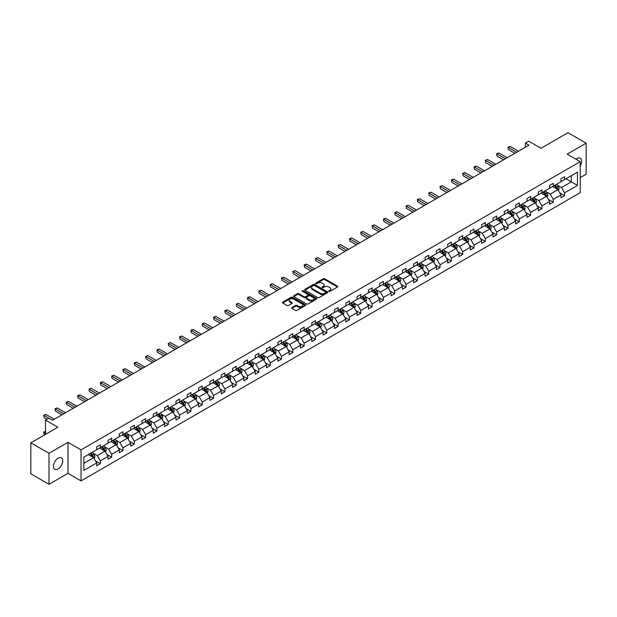 <?xml version="1.0" encoding="UTF-8"?>
<svg xmlns="http://www.w3.org/2000/svg" width="617" height="617" viewBox="0 0 617 617"><rect width="100%" height="100%" fill="white"/><g stroke="black" fill="none" stroke-linecap="round" stroke-linejoin="round"><path stroke-width="0.93" d="M328.915 291.371A0.702 0.409 0 0 0 329.918 291.371L337.484 286.998A1.01 0.578 0 0 0 337.784 286.589A1.01 0.578 0 0 0 337.484 286.18L324.658 278.776A1.01 0.578 0 0 0 323.239 278.776L315.665 283.141A0.702 0.409 0 0 0 316.66 283.72L317.639 283.157A3.224 1.859 0 0 1 322.205 283.157L323.269 283.774A3.224 1.859 0 0 1 324.218 285.085A3.224 1.859 0 0 1 323.269 286.404L322.29 286.967A0.702 0.409 0 0 0 323.293 287.545L324.272 286.982A3.224 1.859 0 0 1 328.83 286.982L329.894 287.599A3.224 1.859 0 0 1 330.843 288.91A3.224 1.859 0 0 1 329.894 290.229L328.915 290.792A0.702 0.409 0 0 0 328.915 291.371L328.915 290.792M58.067 468.928A6.571 3.795 120 0 0 62.363 463.136A6.571 3.795 120 0 0 61.353 457.868A6.571 3.795 120 0 0 58.067 458.2A6.571 3.795 120 0 0 53.779 463.984A6.571 3.795 120 0 0 54.782 469.252A6.571 3.795 120 0 0 58.067 468.928M580.235 166.027A6.571 3.795 120 0 0 580.358 158.23A6.571 3.795 120 0 0 577.08 158.554A6.571 3.795 120 0 0 576.062 159.263M580.235 177.596L586.15 174.187L586.15 143.175L568.002 132.694L541.001 148.281L528.661 141.162L525.36 143.067L525.36 147.255M48.998 484.306L67.978 473.347L67.978 442.335L48.998 453.294L48.998 484.306L30.85 473.825L30.85 442.813L57.851 427.226L45.511 420.1L45.511 434.353M48.998 453.294L30.85 442.813M291.957 307.49A1.01 0.578 0 0 0 291.664 307.898A1.01 0.578 0 0 0 291.957 308.307L295.558 310.39A1.01 0.578 0 0 0 296.978 310.39L305.384 305.531A1.01 0.578 0 0 0 305.685 305.122A1.01 0.578 0 0 0 305.384 304.713L292.566 297.301A1.01 0.578 0 0 0 291.139 297.301L282.733 302.16A1.01 0.578 0 0 0 282.432 302.569A1.01 0.578 0 0 0 282.733 302.986L287.075 305.492A1.01 0.578 0 0 0 288.501 305.492L292.096 303.417A1.01 0.578 0 0 0 292.396 303.001A1.01 0.578 0 0 0 292.096 302.592L289.944 301.351A2.692 1.558 0 0 1 289.157 300.248A2.692 1.558 0 0 1 290.815 298.805A2.692 1.558 0 0 1 293.754 299.145L302.199 304.019A2.692 1.558 0 0 1 302.986 305.122A2.692 1.558 0 0 1 301.327 306.556A2.692 1.558 0 0 1 298.389 306.225L296.978 305.407A1.01 0.578 0 0 0 295.558 305.407L291.957 307.49L291.957 308.307L295.558 306.248L295.558 305.407M45.511 420.1L48.812 418.195L52.445 420.293L528.985 145.165L525.36 143.067M67.978 442.335L81.043 449.878L580.235 161.677L580.235 192.689L81.043 480.89L81.043 449.878M586.15 143.175L567.17 154.127L580.235 161.677M317.716 297.595A1.01 0.578 0 0 0 319.136 297.595L327.55 292.736A1.01 0.578 0 0 0 327.843 292.327A1.01 0.578 0 0 0 327.55 291.918L314.724 284.514A1.01 0.578 0 0 0 313.297 284.514L304.891 289.365A1.01 0.578 0 0 0 304.59 289.774A1.01 0.578 0 0 0 304.891 290.191L317.716 297.595M302.716 291.525A0.702 0.409 0 0 1 303.425 291.625L303.425 290.784L316.467 298.312A1.01 0.578 0 0 1 316.76 298.728A1.01 0.578 0 0 1 316.467 299.137L308.06 303.988A1.01 0.578 0 0 1 306.634 303.988L293.808 296.584L297.409 294.525L297.409 293.684L293.808 295.759A1.01 0.578 0 0 0 293.515 296.175A1.01 0.578 0 0 0 293.808 296.584L293.808 295.759M297.409 294.525A1.01 0.578 0 0 1 298.829 294.525L298.829 293.684A1.01 0.578 0 0 0 297.409 293.684M298.829 293.684L304.034 296.684A1.01 0.578 0 0 0 305.461 296.684L307.844 295.312A1.01 0.578 0 0 0 308.138 294.895A1.01 0.578 0 0 0 307.844 294.486L302.43 291.363A0.702 0.409 0 0 1 303.425 290.784M83.843 457.151L96.684 449.731L96.684 446.924L100.316 444.826L100.316 447.633L108.014 443.191L108.014 440.384L111.638 438.294L111.638 441.101L119.336 436.659L119.336 433.851L122.968 431.753L122.968 434.561L130.657 430.118L130.657 427.311L134.29 425.213L134.29 428.021L141.979 423.578L141.979 420.771L145.612 418.681L145.612 421.488L153.309 417.046L153.309 414.238L156.934 412.141L156.934 414.948L164.631 410.506L164.631 407.698L168.256 405.6L168.256 408.408L175.953 403.965L175.953 401.158L179.586 399.06L179.586 401.875L187.275 397.433L187.275 394.625L190.908 392.528L190.908 395.335L198.605 390.893L198.605 388.085L202.229 385.987L202.229 388.795L209.927 384.352L209.927 381.545L213.551 379.447L213.551 382.262L221.248 377.82L221.248 375.005L224.881 372.915L224.881 375.722L232.57 371.28L232.57 368.472L236.203 366.375L236.203 369.182L243.9 364.74L243.9 361.932L247.525 359.834L247.525 362.642L255.222 358.207L255.222 355.392L258.847 353.302L258.847 356.109L266.544 351.667L266.544 348.86L270.177 346.762L270.177 349.569L277.866 345.127L277.866 342.319L281.499 340.222L281.499 343.029L289.188 338.586L289.188 335.779L292.82 333.689L292.82 336.496L300.518 332.054L300.518 329.247L304.142 327.149L304.142 329.956L311.84 325.514L311.84 322.706L315.472 320.609L315.472 323.416L323.161 318.974L323.161 316.166L326.794 314.076L326.794 316.883L334.483 312.441L334.483 309.634L338.116 307.536L338.116 310.343L345.813 305.901L345.813 303.094L349.438 300.996L349.438 303.803L357.135 299.361L357.135 296.553L360.76 294.463L360.76 297.271L368.457 292.828L368.457 290.021L372.09 287.923L372.09 290.73L379.779 286.288L379.779 283.481L383.412 281.383L383.412 284.19L391.109 279.748L391.109 276.94L394.733 274.85L394.733 277.658L402.431 273.215L402.431 270.408L406.055 268.31L406.055 271.118L413.752 266.675L413.752 263.868L417.385 261.77L417.385 264.577L425.074 260.135L425.074 257.328L428.707 255.237L428.707 258.045L436.404 253.602L436.404 250.795L440.029 248.697L440.029 251.505L447.726 247.062L447.726 244.255L451.351 242.157L451.351 244.964L459.048 240.522L459.048 237.715L462.681 235.625L462.681 238.432L470.37 233.99L470.37 231.182L474.003 229.084L474.003 231.892L481.692 227.449L481.692 224.642L485.324 222.544L485.324 225.352L493.022 220.909L493.022 218.102L496.646 216.012L496.646 218.819L504.344 214.377L504.344 211.569L507.976 209.472L507.976 212.279L515.665 207.836L515.665 205.029L519.298 202.931L519.298 205.739L526.987 201.296L526.987 198.489L530.62 196.391L530.62 199.206L538.317 194.764L538.317 191.949L541.942 189.859L541.942 192.666L549.639 188.224L549.639 185.416L553.264 183.318L553.264 186.126L560.961 181.683L560.961 178.876L564.594 176.778L564.594 179.593L577.443 172.174L577.443 185.416L564.594 192.836L564.594 195.643L560.961 197.733L560.961 194.926L553.264 199.368L553.264 202.175L549.639 204.273L549.639 201.466L541.942 205.908L541.942 208.716L538.317 210.813L538.317 208.006L530.62 212.449L530.62 215.256L526.987 217.346L526.987 214.539L519.298 218.981L519.298 221.788L515.665 223.886L515.665 221.079L507.976 225.521L507.976 228.329L504.344 230.426L504.344 227.619L496.646 232.061L496.646 234.869L493.022 236.959L493.022 234.152L485.324 238.594L485.324 241.401L481.692 243.499L481.692 240.692L474.003 245.134L474.003 247.941L470.37 250.039L470.37 247.232L462.681 251.674L462.681 254.482L459.048 256.572L459.048 253.764L451.351 258.207L451.351 261.014L447.726 263.112L447.726 260.305L440.029 264.747L440.029 267.554L436.404 269.652L436.404 266.845L428.707 271.287L428.707 274.095L425.074 276.192L425.074 273.377L417.385 277.82L417.385 280.635L413.752 282.725L413.752 279.917L406.055 284.36L406.055 287.167L402.431 289.265L402.431 286.458L394.733 290.9L394.733 293.707L391.109 295.805L391.109 292.99L383.412 297.433L383.412 300.248L379.779 302.338L379.779 299.53L372.09 303.973L372.09 306.78L368.457 308.878L368.457 306.071L360.76 310.513L360.76 313.32L357.135 315.418L357.135 312.611L349.438 317.053L349.438 319.861L345.813 321.951L345.813 319.143L338.116 323.586L338.116 326.393L334.483 328.491L334.483 325.683L326.794 330.126L326.794 332.933L323.161 335.031L323.161 332.224L315.472 336.666L315.472 339.473L311.84 341.563L311.84 338.756L304.142 343.199L304.142 346.006L300.518 348.104L300.518 345.296L292.82 349.739L292.82 352.546L289.188 354.644L289.188 351.837L281.499 356.279L281.499 359.086L277.866 361.176L277.866 358.369L270.177 362.811L270.177 365.619L266.544 367.717L266.544 364.909L258.847 369.352L258.847 372.159L255.222 374.257L255.222 371.449L247.525 375.892L247.525 378.699L243.9 380.789L243.9 377.982L236.203 382.424L236.203 385.232L232.57 387.329L232.57 384.522L224.881 388.965L224.881 391.772L221.248 393.87L221.248 391.062L213.551 395.505L213.551 398.312L209.927 400.402L209.927 397.595L202.229 402.037L202.229 404.845L198.605 406.942L198.605 404.135L190.908 408.577L190.908 411.385L187.275 413.483L187.275 410.675L179.586 415.118L179.586 417.925L175.953 420.015L175.953 417.208L168.256 421.65L168.256 424.457L164.631 426.555L164.631 423.748L156.934 428.19L156.934 430.998L153.309 433.095L153.309 430.288L145.612 434.73L145.612 437.538L141.979 439.628L141.979 436.821L134.29 441.263L134.29 444.07L130.657 446.168L130.657 443.361L122.968 447.803L122.968 450.611L119.336 452.708L119.336 449.901L111.638 454.343L111.638 457.151L108.014 459.249L108.014 456.433L100.316 460.876L100.316 463.683L96.684 465.781L96.684 462.974L83.843 470.393L83.843 457.151M99.592 448.058L104.959 451.158L97.27 455.601L93.067 453.171M97.27 455.601L100.316 460.876M104.959 451.158L108.014 456.433M96.684 449.06L97.27 449.4L100.316 447.633M110.913 441.517L116.289 444.618L108.592 449.06L104.389 446.639M108.592 449.06L111.638 454.343M116.289 444.618L119.336 449.901M108.014 442.52L108.592 442.859L111.638 441.101M122.235 434.977L127.611 438.078L119.914 442.52L115.711 440.098M119.914 442.52L122.968 447.803M127.611 438.078L130.657 443.361M119.336 435.988L119.914 436.319L122.968 434.561M133.565 428.445L138.933 431.545L131.236 435.988L127.04 433.558M131.236 435.988L134.29 441.263M138.933 431.545L141.979 436.821M130.657 429.447L131.236 429.787L134.29 428.021M144.887 421.905L150.255 425.005L142.566 429.447L138.362 427.026M142.566 429.447L145.612 434.73M150.255 425.005L153.309 430.288M141.979 422.907L142.566 423.247L145.612 421.488M156.209 415.364L161.585 418.465L153.888 422.907L149.684 420.486M153.888 422.907L156.934 428.19M161.585 418.465L164.631 423.748M153.309 416.375L153.888 416.706L156.934 414.948M167.531 408.832L172.907 411.932L165.209 416.375L161.006 413.945M165.209 416.375L168.256 421.65M172.907 411.932L175.953 417.208M164.631 409.835L165.209 410.166L168.256 408.408M178.861 402.292L184.228 405.392L176.531 409.835L172.336 407.413M176.531 409.835L179.586 415.118M184.228 405.392L187.275 410.675M175.953 403.294L176.531 403.634L179.586 401.875M190.183 395.752L195.55 398.852L187.861 403.294L183.658 400.873M187.861 403.294L190.908 408.577M195.55 398.852L198.605 404.135M187.275 396.762L187.861 397.093L190.908 395.335M201.504 389.219L206.88 392.319L199.183 396.762L194.98 394.332M199.183 396.762L202.229 402.037M206.88 392.319L209.927 397.595M198.605 390.222L199.183 390.553L202.229 388.795M212.826 382.679L218.202 385.779L210.505 390.222L206.302 387.792M210.505 390.222L213.551 395.505M218.202 385.779L221.248 391.062M209.927 383.681L210.505 384.021L213.551 382.262M224.156 376.139L229.524 379.239L221.827 383.681L217.631 381.26M221.827 383.681L224.881 388.965M229.524 379.239L232.57 384.522M221.248 377.149L221.827 377.481L224.881 375.722M235.478 369.606L240.846 372.707L233.157 377.149L228.953 374.72M233.157 377.149L236.203 382.424M240.846 372.707L243.9 377.982M232.57 370.609L233.157 370.94L236.203 369.182M246.8 363.066L252.168 366.166L244.479 370.609L240.275 368.179M244.479 370.609L247.525 375.892M252.168 366.166L255.222 371.449M243.9 364.069L244.479 364.408L247.525 362.642M258.122 356.526L263.498 359.626L255.8 364.069L251.597 361.647M255.8 364.069L258.847 369.352M263.498 359.626L266.544 364.909M255.222 357.536L255.8 357.868L258.847 356.109M269.444 349.986L274.82 353.094L267.122 357.536L262.927 355.107M267.122 357.536L270.177 362.811M274.82 353.094L277.866 358.369M266.544 350.996L267.122 351.328L270.177 349.569M280.774 343.453L286.141 346.553L278.452 350.996L274.249 348.566M278.452 350.996L281.499 356.279M286.141 346.553L289.188 351.837M277.866 344.456L278.452 344.795L281.499 343.029M292.096 336.913L297.463 340.013L289.774 344.456L285.571 342.034M289.774 344.456L292.82 349.739M297.463 340.013L300.518 345.296M289.188 337.923L289.774 338.255L292.82 336.496M303.417 330.373L308.793 333.481L301.096 337.923L296.893 335.494M301.096 337.923L304.142 343.199M308.793 333.481L311.84 338.756M300.518 331.383L301.096 331.715L304.142 329.956M314.739 323.84L320.115 326.941L312.418 331.383L308.215 328.954M312.418 331.383L315.472 336.666M320.115 326.941L323.161 332.224M311.84 324.843L312.418 325.182L315.472 323.416M326.069 317.3L331.437 320.4L323.74 324.843L319.544 322.421M323.74 324.843L326.794 330.126M331.437 320.4L334.483 325.683M323.161 318.31L323.74 318.642L326.794 316.883M337.391 310.76L342.759 313.868L335.07 318.31L330.866 315.881M335.07 318.31L338.116 323.586M342.759 313.868L345.813 319.143M334.483 311.77L335.07 312.102L338.116 310.343M348.713 304.227L354.089 307.328L346.392 311.77L342.188 309.341M346.392 311.77L349.438 317.053M354.089 307.328L357.135 312.611M345.813 305.23L346.392 305.569L349.438 303.803M360.035 297.687L365.411 300.788L357.713 305.23L353.51 302.808M357.713 305.23L360.76 310.513M365.411 300.788L368.457 306.071M357.135 298.69L357.713 299.029L360.76 297.271M371.365 291.147L376.732 294.255L369.035 298.69L364.84 296.268M369.035 298.69L372.09 303.973M376.732 294.255L379.779 299.53M368.457 292.157L369.035 292.489L372.09 290.73M382.687 284.614L388.054 287.715L380.365 292.157L376.162 289.728M380.365 292.157L383.412 297.433M388.054 287.715L391.109 292.99M379.779 285.617L380.365 285.956L383.412 284.19M394.008 278.074L399.384 281.175L391.687 285.617L387.484 283.195M391.687 285.617L394.733 290.9M399.384 281.175L402.431 286.458M391.109 279.077L391.687 279.416L394.733 277.658M405.33 271.534L410.706 274.634L403.009 279.077L398.806 276.655M403.009 279.077L406.055 284.36M410.706 274.634L413.752 279.917M402.431 272.544L403.009 272.876L406.055 271.118M416.66 265.002L422.028 268.102L414.331 272.544L410.135 270.115M414.331 272.544L417.385 277.82M422.028 268.102L425.074 273.377M413.752 266.004L414.331 266.343L417.385 264.577M427.982 258.461L433.35 261.562L425.661 266.004L421.457 263.582M425.661 266.004L428.707 271.287M433.35 261.562L436.404 266.845M425.074 259.464L425.661 259.803L428.707 258.045M439.304 251.921L444.672 255.022L436.983 259.464L432.779 257.042M436.983 259.464L440.029 264.747M444.672 255.022L447.726 260.305M436.404 252.931L436.983 253.263L440.029 251.505M450.626 245.389L456.002 248.489L448.304 252.931L444.101 250.502M448.304 252.931L451.351 258.207M456.002 248.489L459.048 253.764M447.726 246.391L448.304 246.731L451.351 244.964M461.948 238.848L467.324 241.949L459.626 246.391L455.431 243.97M459.626 246.391L462.681 251.674M467.324 241.949L470.37 247.232M459.048 239.851L459.626 240.19L462.681 238.432M473.278 232.308L478.645 235.409L470.956 239.851L466.753 237.429M470.956 239.851L474.003 245.134M478.645 235.409L481.692 240.692M470.37 233.319L470.956 233.65L474.003 231.892M484.6 225.776L489.967 228.876L482.278 233.319L478.075 230.889M482.278 233.319L485.324 238.594M489.967 228.876L493.022 234.152M481.692 226.778L482.278 227.11L485.324 225.352M495.921 219.236L501.297 222.336L493.6 226.778L489.397 224.357M493.6 226.778L496.646 232.061M501.297 222.336L504.344 227.619M493.022 220.238L493.6 220.577L496.646 218.819M507.243 212.695L512.619 215.796L504.922 220.238L500.719 217.816M504.922 220.238L507.976 225.521M512.619 215.796L515.665 221.079M504.344 213.706L504.922 214.037L507.976 212.279M518.573 206.163L523.941 209.263L516.244 213.706L512.048 211.276M516.244 213.706L519.298 218.981M523.941 209.263L526.987 214.539M515.665 207.165L516.244 207.497L519.298 205.739M529.895 199.623L535.263 202.723L527.574 207.165L523.37 204.736M527.574 207.165L530.62 212.449M535.263 202.723L538.317 208.006M526.987 200.625L527.574 200.965L530.62 199.206M541.217 193.082L546.593 196.183L538.896 200.625L534.692 198.204M538.896 200.625L541.942 205.908M546.593 196.183L549.639 201.466M538.317 194.093L538.896 194.424L541.942 192.666M552.539 186.55L557.915 189.65L550.217 194.093L546.014 191.663M550.217 194.093L553.264 199.368M557.915 189.65L560.961 194.926M549.639 187.553L550.217 187.884L553.264 186.126M565.974 178.791L571.342 181.892L561.539 187.553L557.344 185.123M561.539 187.553L564.594 192.836M577.443 185.416L571.342 181.892L571.342 175.691L577.443 172.174M67.978 473.347L81.043 480.89M560.961 181.012L561.539 181.352L564.594 179.593M83.843 463.352L93.637 457.691L88.27 454.59M93.637 457.691L96.684 462.974M559.766 192.851L564.594 195.643M548.444 199.391L553.264 202.175M537.114 205.931L541.942 208.716M525.792 212.464L530.62 215.256M514.47 219.004L519.298 221.788M503.148 225.544L507.976 228.329M491.818 232.077L496.646 234.869M480.496 238.617L485.324 241.401M469.175 245.157L474.003 247.941M457.853 251.69L462.681 254.482M446.523 258.23L451.351 261.014M435.201 264.77L440.029 267.554M423.879 271.303L428.707 274.095M412.557 277.843L417.385 280.635M401.235 284.383L406.055 287.167M389.905 290.923L394.733 293.707M378.583 297.456L383.412 300.248M367.262 303.996L372.09 306.78M355.94 310.536L360.76 313.32M344.61 317.069L349.438 319.861M333.288 323.609L338.116 326.393M321.966 330.149L326.794 332.933M310.644 336.681L315.472 339.473M299.314 343.222L304.142 346.006M287.992 349.762L292.82 352.546M276.671 356.294L281.499 359.086M265.349 362.835L270.177 365.619M254.019 369.375L258.847 372.159M242.697 375.907L247.525 378.699M231.375 382.447L236.203 385.232M220.053 388.988L224.881 391.772M208.731 395.52L213.551 398.312M197.401 402.06L202.229 404.845M186.079 408.601L190.908 411.385M174.758 415.133L179.586 417.925M163.436 421.673L168.256 424.457M152.106 428.213L156.934 430.998M140.784 434.746L145.612 437.538M129.462 441.286L134.29 444.07M118.14 447.826L122.968 450.611M106.81 454.359L111.638 457.151M95.488 460.899L100.316 463.683M329.2 291.471L329.894 291.07A3.224 1.859 0 0 0 330.843 289.751L330.843 288.91M324.218 285.085L324.218 285.926A3.224 1.859 0 0 1 323.269 287.244L322.575 287.645M337.476 287.005L324.658 279.609A1.01 0.578 0 0 0 323.239 279.609L315.95 283.82M327.55 291.918L327.55 292.736L314.724 285.347A1.01 0.578 0 0 0 313.297 285.347L304.898 290.198M325.768 292.612A0.702 0.409 0 0 0 325.768 292.042L314.508 285.54A0.702 0.409 0 0 0 313.513 285.54L312.48 286.134A3.224 1.859 0 0 0 311.531 287.453A3.224 1.859 0 0 0 312.48 288.771L320.169 293.214A3.224 1.859 0 0 0 324.735 293.214L325.768 292.612L325.768 293.453A0.702 0.409 0 0 0 325.969 293.168L325.969 292.327M311.531 287.453L311.531 288.293A3.224 1.859 0 0 0 312.48 289.604L312.48 288.771M325.768 293.453L324.735 294.047A3.224 1.859 0 0 1 320.169 294.047L312.48 289.604M298.829 294.525L304.034 297.525A1.01 0.578 0 0 0 305.461 297.525L307.844 296.145A1.01 0.578 0 0 0 308.138 295.736L308.138 294.895M303.425 291.625L316.452 299.145M309.433 299.808A2.692 1.558 0 0 0 312.372 300.14A2.692 1.558 0 0 0 314.03 298.705A2.692 1.558 0 0 0 313.243 297.602L310.266 295.882A1.01 0.578 0 0 0 308.839 295.882L306.456 297.263A1.01 0.578 0 0 0 306.163 297.672A1.01 0.578 0 0 0 306.456 298.088L309.433 299.808L309.433 300.641A2.692 1.558 0 0 0 312.372 300.98A2.692 1.558 0 0 0 314.03 299.546L314.03 298.705M306.163 297.672L306.163 298.512A1.01 0.578 0 0 0 306.456 298.929L306.456 298.088M309.433 300.641L306.456 298.929M302.986 305.122L302.986 305.963A2.692 1.558 0 0 1 301.327 307.397A2.692 1.558 0 0 1 298.389 307.058L296.978 306.248A1.01 0.578 0 0 0 295.558 306.248M289.157 300.248L289.157 301.088A2.692 1.558 0 0 0 289.944 302.183L289.944 301.351M292.088 303.425L289.944 302.183M305.384 304.713L305.384 305.531L292.566 298.142A1.01 0.578 0 0 0 291.139 298.142L282.74 302.993L282.733 302.16M558.462 190.607L559.133 188.679A2.723 1.573 -120 0 0 558.262 186.357L556.634 184.182M553.711 187.221L553.002 186.28M556.796 189.296L557.66 188.794A2.723 1.573 -120 0 0 556.889 187.152L555.254 184.977M554.575 185.37L556.364 187.769A1.388 0.802 60 0 1 556.619 188.185L557.66 188.794M554.382 185.486L556.017 187.661A2.723 1.573 60 0 1 556.688 188.941M516.684 152.268L508.354 147.455L510.174 146.414L518.496 151.219M514.871 153.309L508.354 149.553L507.961 147.232L510.174 146.414M508.354 149.553L507.961 147.232M547.14 197.139L547.811 195.211A2.723 1.573 -120 0 0 546.94 192.897L545.312 190.722M542.389 193.761L541.68 192.82M545.467 195.828L546.338 195.327A2.723 1.573 -120 0 0 545.559 193.692L543.932 191.517M543.253 191.91L545.042 194.309A1.388 0.802 60 0 1 545.297 194.725L546.338 195.327M543.06 192.018L544.688 194.193A2.723 1.573 60 0 1 545.366 195.481M535.818 203.679L536.481 201.751A2.723 1.573 -120 0 0 535.618 199.438L533.99 197.263M531.067 200.301L530.358 199.353M534.145 202.368L535.016 201.867A2.723 1.573 -120 0 0 534.237 200.232L532.61 198.057M531.923 198.45L533.72 200.841A1.388 0.802 60 0 1 533.975 201.265L535.016 201.867M531.738 198.558L533.366 200.733A2.723 1.573 60 0 1 534.044 202.021M505.362 158.8L497.032 153.995L498.844 152.947L507.174 157.751M503.541 159.849L497.032 156.093L496.631 153.764L498.844 152.947M497.032 156.093L496.631 153.764M494.032 165.341L485.71 160.536L487.523 159.487L495.852 164.292M492.219 166.389L485.71 162.626L485.309 160.304L487.523 159.487M485.71 162.626L485.309 160.304M524.496 210.22L525.16 208.291A2.723 1.573 -120 0 0 524.296 205.97L522.661 203.795M519.738 206.834L519.036 205.893M522.823 208.908L523.694 208.407A2.723 1.573 -120 0 0 522.915 206.764L521.288 204.589M520.601 204.983L522.398 207.381A1.388 0.802 60 0 1 522.645 207.798L523.694 208.407M520.416 205.099L522.044 207.273A2.723 1.573 60 0 1 522.722 208.554M482.71 171.881L474.388 167.068L476.201 166.027L484.53 170.832M480.898 172.93L474.388 169.166L473.987 166.845L476.201 166.027M474.388 169.166L473.987 166.845M513.167 216.752L513.838 214.824A2.723 1.573 -120 0 0 512.966 212.51L511.339 210.335M508.416 213.374L507.714 212.433M511.501 215.449L512.372 214.94A2.723 1.573 -120 0 0 511.593 213.305L509.958 211.13M509.28 211.523L511.069 213.922A1.388 0.802 60 0 1 511.323 214.338L512.372 214.94M509.087 211.631L510.722 213.806A2.723 1.573 60 0 1 511.4 215.094M471.388 178.413L463.058 173.608L464.879 172.559L473.2 177.372M469.576 179.462L463.058 175.706L462.665 173.377L464.879 172.559M463.058 175.706L462.665 173.377M501.845 223.292L502.516 221.364A2.723 1.573 -120 0 0 501.644 219.05L500.017 216.875M497.094 219.914L496.384 218.966M500.171 221.981L501.043 221.48A2.723 1.573 -120 0 0 500.264 219.845L498.636 217.67M497.958 218.063L499.747 220.454A1.388 0.802 60 0 1 500.001 220.878L501.043 221.48M497.765 218.171L499.392 220.346A2.723 1.573 60 0 1 500.071 221.634M460.066 184.953L451.737 180.149L453.557 179.1L461.878 183.905M458.246 186.002L451.737 182.239L451.336 179.917L453.557 179.1M451.737 182.239L451.336 179.917M490.523 229.833L491.186 227.904A2.723 1.573 -120 0 0 490.322 225.583L488.695 223.408M485.772 226.447L485.062 225.506M488.849 228.521L489.721 228.02A2.723 1.573 -120 0 0 488.942 226.385L487.314 224.202M486.628 224.596L488.425 226.994A1.388 0.802 60 0 1 488.679 227.411L489.721 228.02M486.443 224.711L488.07 226.886A2.723 1.573 60 0 1 488.749 228.167M448.744 191.494L440.415 186.681L442.227 185.64L450.557 190.445M446.924 192.543L440.415 188.779L440.014 186.457L442.227 185.64M440.415 188.779L440.014 186.457M479.201 236.365L479.864 234.437A2.723 1.573 -120 0 0 479 232.123L477.365 229.948M474.442 232.987L473.74 232.046M477.527 235.062L478.399 234.553A2.723 1.573 -120 0 0 477.62 232.917L475.992 230.743M475.306 231.136L477.103 233.535A1.388 0.802 60 0 1 477.35 233.951L478.399 234.553M475.121 231.244L476.748 233.419A2.723 1.573 60 0 1 477.427 234.707M437.414 198.026L429.093 193.221L430.905 192.172L439.235 196.985M435.602 199.075L429.093 195.319L428.692 192.99L430.905 192.172M429.093 195.319L428.692 192.99M467.871 242.905L468.542 240.977A2.723 1.573 -120 0 0 467.671 238.663L466.043 236.488M463.12 239.527L462.418 238.578M466.205 241.594L467.077 241.093A2.723 1.573 -120 0 0 466.298 239.458L464.663 237.283M463.984 237.676L465.781 240.067A1.388 0.802 60 0 1 466.028 240.491L467.077 241.093M463.791 237.784L465.426 239.959A2.723 1.573 60 0 1 466.105 241.247M426.092 204.566L417.771 199.761L419.583 198.713L427.905 203.517M424.28 205.615L417.771 201.859L417.37 199.53L419.583 198.713M417.771 201.859L417.37 199.53M456.549 249.445L457.22 247.517A2.723 1.573 -120 0 0 456.349 245.196L454.721 243.021M451.798 246.06L451.089 245.119M454.876 248.134L455.747 247.633A2.723 1.573 -120 0 0 454.968 245.998L453.341 243.815M452.662 244.216L454.451 246.607A1.388 0.802 60 0 1 454.706 247.031L455.747 247.633M452.469 244.324L454.097 246.499A2.723 1.573 60 0 1 454.775 247.779M445.227 255.978L445.898 254.05A2.723 1.573 -120 0 0 445.027 251.736L443.399 249.561M440.476 252.6L439.767 251.659M443.554 254.674L444.425 254.165A2.723 1.573 -120 0 0 443.646 252.53L442.019 250.355M441.332 250.749L443.129 253.147A1.388 0.802 60 0 1 443.384 253.564L444.425 254.165M441.147 250.857L442.775 253.032A2.723 1.573 60 0 1 443.453 254.32M433.905 262.518L434.569 260.59A2.723 1.573 -120 0 0 433.705 258.276L432.07 256.101M429.147 259.14L428.445 258.191M432.232 261.207L433.103 260.706A2.723 1.573 -120 0 0 432.324 259.071L430.697 256.896M430.01 257.289L431.807 259.68A1.388 0.802 60 0 1 432.054 260.104L433.103 260.706M429.825 257.397L431.453 259.572A2.723 1.573 60 0 1 432.131 260.86M422.583 269.058L423.247 267.13A2.723 1.573 -120 0 0 422.383 264.809L420.748 262.634M417.825 265.672L417.123 264.732M420.91 267.747L421.781 267.246A2.723 1.573 -120 0 0 421.002 265.611L419.367 263.436M418.688 263.829L420.486 266.22A1.388 0.802 60 0 1 420.732 266.644L421.781 267.246M418.496 263.937L420.131 266.112A2.723 1.573 60 0 1 420.809 267.392M411.254 275.591L411.925 273.663A2.723 1.573 -120 0 0 411.053 271.349L409.426 269.174M406.503 272.213L405.793 271.272M409.58 274.287L410.452 273.778A2.723 1.573 -120 0 0 409.673 272.143L408.045 269.968M407.367 270.362L409.156 272.76A1.388 0.802 60 0 1 409.41 273.177L410.452 273.778M407.174 270.47L408.809 272.645A2.723 1.573 60 0 1 409.48 273.933M399.932 282.131L400.603 280.203A2.723 1.573 -120 0 0 399.731 277.889L398.104 275.714M395.181 278.753L394.471 277.804M398.258 280.82L399.13 280.319A2.723 1.573 -120 0 0 398.351 278.683L396.723 276.509M396.045 276.902L397.834 279.293A1.388 0.802 60 0 1 398.088 279.717L399.13 280.319M395.852 277.01L397.479 279.185A2.723 1.573 60 0 1 398.158 280.473M388.61 288.671L389.273 286.743A2.723 1.573 -120 0 0 388.409 284.422L386.782 282.247M383.859 285.285L383.149 284.344M386.936 287.36L387.808 286.859A2.723 1.573 -120 0 0 387.029 285.224L385.401 283.049M384.715 283.442L386.512 285.833A1.388 0.802 60 0 1 386.766 286.257L387.808 286.859M384.53 283.55L386.157 285.725A2.723 1.573 60 0 1 386.836 287.005M377.288 295.204L377.951 293.276A2.723 1.573 -120 0 0 377.087 290.962L375.452 288.787M372.529 291.826L371.827 290.885M375.614 293.9L376.486 293.391A2.723 1.573 -120 0 0 375.707 291.756L374.072 289.581M373.393 289.975L375.19 292.373A1.388 0.802 60 0 1 375.437 292.79L376.486 293.391M373.208 290.083L374.835 292.265A2.723 1.573 60 0 1 375.514 293.545M365.958 301.744L366.629 299.816A2.723 1.573 -120 0 0 365.758 297.502L364.13 295.327M361.207 298.366L360.498 297.417M364.292 300.433L365.156 299.931A2.723 1.573 -120 0 0 364.385 298.296L362.75 296.121M362.071 296.515L363.86 298.906A1.388 0.802 60 0 1 364.115 299.33L365.156 299.931M361.878 296.623L363.513 298.798A2.723 1.573 60 0 1 364.184 300.086M354.636 308.284L355.307 306.356A2.723 1.573 -120 0 0 354.436 304.034L352.808 301.86M349.885 304.898L349.176 303.957M352.963 306.973L353.834 306.472A2.723 1.573 -120 0 0 353.055 304.837L351.428 302.662M350.749 303.055L352.538 305.446A1.388 0.802 60 0 1 352.793 305.87L353.834 306.472M350.556 303.163L352.184 305.338A2.723 1.573 60 0 1 352.862 306.618M414.771 211.107L406.441 206.294L408.261 205.253L416.583 210.058M412.958 212.155L406.441 208.392L406.048 206.07L408.261 205.253M406.441 208.392L406.048 206.07M403.449 217.639L395.119 212.834L396.932 211.785L405.261 216.598M401.628 218.688L395.119 214.932L394.718 212.603L396.932 211.785M395.119 214.932L394.718 212.603M392.119 224.179L383.797 219.374L385.61 218.325L393.939 223.13M390.306 225.228L383.797 221.472L383.396 219.143L385.61 218.325M383.797 221.472L383.396 219.143M380.797 230.719L372.475 225.915L374.288 224.866L382.609 229.671M378.985 231.768L372.475 228.005L372.074 225.683L374.288 224.866M372.475 228.005L372.074 225.683M369.475 237.252L361.146 232.447L362.966 231.398L371.287 236.211M367.663 238.301L361.146 234.545L360.752 232.216L362.966 231.398M361.146 234.545L360.752 232.216M358.153 243.792L349.824 238.987L351.636 237.938L359.966 242.743M356.333 244.841L349.824 241.085L349.423 238.756L351.636 237.938M349.824 241.085L349.423 238.756M346.823 250.332L338.502 245.527L340.314 244.479L348.644 249.283M345.011 251.381L338.502 247.618L338.101 245.296L340.314 244.479M338.502 247.618L338.101 245.296M335.501 256.865L327.18 252.06L328.992 251.011L337.314 255.824M333.689 257.914L327.18 254.158L326.779 251.829L328.992 251.011M327.18 254.158L326.779 251.829M324.18 263.405L315.85 258.6L317.67 257.551L325.992 262.356M322.367 264.454L315.85 260.698L315.457 258.369L317.67 257.551M315.85 260.698L315.457 258.369M312.858 269.945L304.528 265.14L306.34 264.091L314.67 268.896M311.037 270.994L304.528 267.23L304.127 264.909L306.34 264.091M304.528 267.23L304.127 264.909M343.314 314.817L343.978 312.888A2.723 1.573 -120 0 0 343.114 310.575L341.486 308.4M338.563 311.438L337.854 310.498M341.641 313.513L342.512 313.004A2.723 1.573 -120 0 0 341.733 311.369L340.106 309.194M339.419 309.587L341.216 311.986A1.388 0.802 60 0 1 341.471 312.403L342.512 313.004M339.234 309.695L340.862 311.878A2.723 1.573 60 0 1 341.54 313.158M301.528 276.485L293.206 271.673L295.019 270.624L303.348 275.437M299.715 277.527L293.206 273.771L292.805 271.441L295.019 270.624M293.206 273.771L292.805 271.441M331.992 321.357L332.656 319.429A2.723 1.573 -120 0 0 331.792 317.115L330.157 314.94M327.234 317.979L326.532 317.03M330.319 320.046L331.19 319.544A2.723 1.573 -120 0 0 330.411 317.909L328.784 315.734M328.097 316.128L329.894 318.519A1.388 0.802 60 0 1 330.141 318.943L331.19 319.544M327.912 316.236L329.54 318.411A2.723 1.573 60 0 1 330.218 319.699M290.206 283.018L281.884 278.213L283.697 277.164L292.026 281.969M288.394 284.067L281.884 280.311L281.483 277.982L283.697 277.164M281.884 280.311L281.483 277.982M320.663 327.897L321.334 325.969A2.723 1.573 -120 0 0 320.462 323.647L318.835 321.472M315.912 324.511L315.21 323.57M318.997 326.586L319.868 326.084A2.723 1.573 -120 0 0 319.089 324.449L317.454 322.275M316.776 322.668L318.565 325.059A1.388 0.802 60 0 1 318.819 325.483L319.868 326.084M316.583 322.776L318.218 324.951A2.723 1.573 60 0 1 318.896 326.231M278.884 289.558L270.555 284.753L272.375 283.704L280.696 288.509M277.072 290.607L270.555 286.843L270.161 284.522L272.375 283.704M270.555 286.843L270.161 284.522M309.341 334.429L310.012 332.501A2.723 1.573 -120 0 0 309.14 330.188L307.513 328.013M304.59 331.051L303.88 330.11M307.667 333.126L308.539 332.625A2.723 1.573 -120 0 0 307.76 330.982L306.132 328.807M305.454 329.2L307.243 331.599A1.388 0.802 60 0 1 307.497 332.015L308.539 332.625M305.261 329.316L306.888 331.491A2.723 1.573 60 0 1 307.567 332.771M267.562 296.098L259.233 291.286L261.053 290.237L269.374 295.049M265.742 297.139L259.233 293.383L258.832 291.054L261.053 290.237M259.233 293.383L258.832 291.054M298.019 340.97L298.682 339.042A2.723 1.573 -120 0 0 297.818 336.728L296.191 334.553M293.268 337.592L292.558 336.643M296.345 339.659L297.217 339.157A2.723 1.573 -120 0 0 296.438 337.522L294.81 335.347M294.124 335.741L295.921 338.131A1.388 0.802 60 0 1 296.175 338.556L297.217 339.157M293.939 335.849L295.566 338.023A2.723 1.573 60 0 1 296.245 339.311M256.24 302.631L247.911 297.826L249.723 296.777L258.053 301.582M254.42 303.68L247.911 299.924L247.51 297.595L249.723 296.777M247.911 299.924L247.51 297.595M286.697 347.51L287.36 345.582A2.723 1.573 -120 0 0 286.496 343.26L284.861 341.085M281.938 344.124L281.236 343.183M285.023 346.199L285.895 345.697A2.723 1.573 -120 0 0 285.116 344.062L283.488 341.887M282.802 342.281L284.599 344.672A1.388 0.802 60 0 1 284.846 345.096L285.895 345.697M282.617 342.389L284.244 344.564A2.723 1.573 60 0 1 284.923 345.844M244.91 309.171L236.589 304.366L238.401 303.317L246.731 308.122M243.098 310.22L236.589 306.456L236.188 304.135L238.401 303.317M236.589 306.456L236.188 304.135M275.367 354.042L276.038 352.122A2.723 1.573 -120 0 0 275.167 349.8L273.539 347.626M270.616 350.664L269.914 349.723M273.701 352.739L274.573 352.238A2.723 1.573 -120 0 0 273.794 350.595L272.159 348.42M271.48 348.813L273.277 351.212A1.388 0.802 60 0 1 273.524 351.628L274.573 352.238M271.287 348.929L272.922 351.104A2.723 1.573 60 0 1 273.601 352.384M233.588 315.711L225.267 310.899L227.079 309.85L235.401 314.662M231.776 316.752L225.267 312.996L224.866 310.667L227.079 309.85M225.267 312.996L224.866 310.667M264.045 360.583L264.716 358.654A2.723 1.573 -120 0 0 263.845 356.341L262.217 354.166M259.294 357.204L258.585 356.256M262.372 359.271L263.243 358.77A2.723 1.573 -120 0 0 262.464 357.135L260.837 354.96M260.158 355.353L261.947 357.744A1.388 0.802 60 0 1 262.202 358.168L263.243 358.77M259.965 355.461L261.593 357.636A2.723 1.573 60 0 1 262.271 358.924M252.723 367.123L253.394 365.195A2.723 1.573 -120 0 0 252.523 362.881L250.895 360.698M247.972 363.737L247.263 362.796M251.05 365.812L251.921 365.31A2.723 1.573 -120 0 0 251.142 363.675L249.515 361.5M248.828 361.894L250.625 364.285A1.388 0.802 60 0 1 250.88 364.709L251.921 365.31M248.643 362.002L250.271 364.177A2.723 1.573 60 0 1 250.949 365.465M241.401 373.663L242.065 371.735A2.723 1.573 -120 0 0 241.201 369.413L239.566 367.238M236.643 370.277L235.941 369.336M239.728 372.352L240.599 371.85A2.723 1.573 -120 0 0 239.82 370.208L238.193 368.033M237.506 368.426L239.303 370.825A1.388 0.802 60 0 1 239.55 371.241L240.599 371.85M237.321 368.542L238.949 370.717A2.723 1.573 60 0 1 239.627 371.997M230.079 380.195L230.743 378.267A2.723 1.573 -120 0 0 229.879 375.954L228.244 373.779M225.321 376.817L224.619 375.869M228.406 378.884L229.277 378.383A2.723 1.573 -120 0 0 228.498 376.748L226.863 374.573M226.184 374.966L227.982 377.365A1.388 0.802 60 0 1 228.228 377.781L229.277 378.383M225.992 375.074L227.627 377.249A2.723 1.573 60 0 1 228.305 378.537M218.75 386.736L219.421 384.807A2.723 1.573 -120 0 0 218.549 382.494L216.922 380.311M213.999 383.35L213.289 382.409M217.076 385.424L217.948 384.923A2.723 1.573 -120 0 0 217.169 383.288L215.541 381.113M214.863 381.507L216.652 383.897A1.388 0.802 60 0 1 216.906 384.322L217.948 384.923M214.67 381.615L216.305 383.789A2.723 1.573 60 0 1 216.976 385.077M207.428 393.276L208.099 391.348A2.723 1.573 -120 0 0 207.227 389.026L205.6 386.851M202.677 389.89L201.967 388.949M205.754 391.965L206.626 391.463A2.723 1.573 -120 0 0 205.847 389.821L204.219 387.646M203.541 388.039L205.33 390.438A1.388 0.802 60 0 1 205.584 390.854L206.626 391.463M203.348 388.155L204.975 390.33A2.723 1.573 60 0 1 205.654 391.61M196.106 399.808L196.769 397.88A2.723 1.573 -120 0 0 195.905 395.566L194.278 393.391M191.355 396.43L190.645 395.489M194.432 398.505L195.304 397.996A2.723 1.573 -120 0 0 194.525 396.361L192.897 394.186M192.211 394.579L194.008 396.978A1.388 0.802 60 0 1 194.262 397.394L195.304 397.996M192.026 394.687L193.653 396.862A2.723 1.573 60 0 1 194.332 398.15M184.784 406.348L185.447 404.42A2.723 1.573 -120 0 0 184.583 402.107L182.948 399.932M180.025 402.97L179.323 402.022M183.11 405.037L183.982 404.536A2.723 1.573 -120 0 0 183.203 402.901L181.568 400.726M180.889 401.119L182.686 403.51A1.388 0.802 60 0 1 182.933 403.934L183.982 404.536M180.704 401.227L182.331 403.402A2.723 1.573 60 0 1 183.01 404.69M173.454 412.889L174.125 410.961A2.723 1.573 -120 0 0 173.254 408.639L171.626 406.464M168.703 409.503L167.994 408.562M171.788 411.578L172.652 411.076A2.723 1.573 -120 0 0 171.881 409.441L170.246 407.259M169.567 407.652L171.356 410.05A1.388 0.802 60 0 1 171.611 410.467L172.652 411.076M169.374 407.768L171.009 409.943A2.723 1.573 60 0 1 171.68 411.223M162.132 419.421L162.803 417.493A2.723 1.573 -120 0 0 161.932 415.179L160.304 413.004M157.381 416.043L156.672 415.102M160.459 418.118L161.33 417.609A2.723 1.573 -120 0 0 160.551 415.974L158.924 413.799M158.245 414.192L160.034 416.591A1.388 0.802 60 0 1 160.289 417.007L161.33 417.609M158.052 414.3L159.68 416.475A2.723 1.573 60 0 1 160.358 417.763M222.267 322.244L213.937 317.439L215.757 316.39L224.079 321.195M220.454 323.293L213.937 319.537L213.544 317.207L215.757 316.39M213.937 319.537L213.544 317.207M210.945 328.784L202.615 323.979L204.428 322.93L212.757 327.735M209.124 329.833L202.615 326.069L202.214 323.748L204.428 322.93M202.615 326.069L202.214 323.748M199.615 335.324L191.293 330.511L193.106 329.47L201.435 334.275M197.802 336.365L191.293 332.609L190.892 330.28L193.106 329.47M191.293 332.609L190.892 330.28M188.293 341.857L179.971 337.052L181.784 336.003L190.105 340.808M186.481 342.905L179.971 339.149L179.57 336.82L181.784 336.003M179.971 339.149L179.57 336.82M176.971 348.397L168.642 343.592L170.462 342.543L178.783 347.348M175.159 349.446L168.642 345.682L168.248 343.361L170.462 342.543M168.642 345.682L168.248 343.361M165.649 354.937L157.32 350.124L159.132 349.083L167.462 353.888M163.829 355.986L157.32 352.222L156.919 349.901L159.132 349.083M157.32 352.222L156.919 349.901M154.319 361.469L145.998 356.665L147.81 355.616L156.14 360.421M152.507 362.518L145.998 358.762L145.597 356.433L147.81 355.616M145.998 358.762L145.597 356.433M142.997 368.01L134.676 363.205L136.488 362.156L144.81 366.961M141.185 369.059L134.676 365.295L134.275 362.973L136.488 362.156M134.676 365.295L134.275 362.973M131.676 374.55L123.346 369.737L125.166 368.696L133.488 373.501M129.863 375.599L123.346 371.835L122.953 369.514L125.166 368.696M123.346 371.835L122.953 369.514M120.354 381.082L112.024 376.277L113.837 375.229L122.166 380.041M118.533 382.131L112.024 378.375L111.623 376.046L113.837 375.229M112.024 378.375L111.623 376.046M150.81 425.961L151.474 424.033A2.723 1.573 -120 0 0 150.61 421.719L148.982 419.545M146.059 422.583L145.35 421.635M149.137 424.65L150.008 424.149A2.723 1.573 -120 0 0 149.229 422.514L147.602 420.339M146.915 420.732L148.712 423.123A1.388 0.802 60 0 1 148.967 423.547L150.008 424.149M146.73 420.84L148.358 423.015A2.723 1.573 60 0 1 149.036 424.303M109.024 387.623L100.702 382.818L102.515 381.769L110.844 386.574M107.211 388.671L100.702 384.908L100.301 382.586L102.515 381.769M100.702 384.908L100.301 382.586M139.488 432.502L140.152 430.573A2.723 1.573 -120 0 0 139.288 428.252L137.653 426.077M134.73 429.116L134.028 428.175M137.815 431.19L138.686 430.689A2.723 1.573 -120 0 0 137.907 429.054L136.28 426.871M135.593 427.265L137.39 429.663A1.388 0.802 60 0 1 137.637 430.088L138.686 430.689M135.408 427.38L137.036 429.555A2.723 1.573 60 0 1 137.714 430.836M97.702 394.163L89.38 389.35L91.193 388.309L99.522 393.114M95.89 395.212L89.38 391.448L88.979 389.126L91.193 388.309M89.38 391.448L88.979 389.126M128.159 439.034L128.83 437.106A2.723 1.573 -120 0 0 127.958 434.792L126.331 432.617M123.408 435.656L122.706 434.715M126.493 437.731L127.364 437.222A2.723 1.573 -120 0 0 126.585 435.587L124.95 433.412M124.272 433.805L126.061 436.204A1.388 0.802 60 0 1 126.315 436.62L127.364 437.222M124.079 433.913L125.714 436.088A2.723 1.573 60 0 1 126.392 437.376M86.38 400.695L78.05 395.89L79.871 394.841L88.192 399.654M84.568 401.744L78.05 397.988L77.657 395.659L79.871 394.841M78.05 397.988L77.657 395.659M116.837 445.574L117.508 443.646A2.723 1.573 -120 0 0 116.636 441.332L115.009 439.157M112.086 442.196L111.376 441.248M115.163 444.263L116.035 443.762A2.723 1.573 -120 0 0 115.256 442.127L113.628 439.952M112.95 440.345L114.739 442.736A1.388 0.802 60 0 1 114.993 443.16L116.035 443.762M112.757 440.453L114.384 442.628A2.723 1.573 60 0 1 115.063 443.916M75.058 407.235L66.729 402.431L68.549 401.382L76.87 406.187M73.238 408.284L66.729 404.528L66.328 402.199L68.549 401.382M66.729 404.528L66.328 402.199M105.515 452.114L106.178 450.186A2.723 1.573 -120 0 0 105.314 447.865L103.687 445.69M100.764 448.729L100.054 447.788M103.841 450.803L104.713 450.302A2.723 1.573 -120 0 0 103.934 448.667L102.306 446.492M101.62 446.885L103.417 449.276A1.388 0.802 60 0 1 103.671 449.7L104.713 450.302M101.435 446.993L103.062 449.168A2.723 1.573 60 0 1 103.741 450.449M63.736 413.776L55.407 408.971L57.219 407.922L65.549 412.727M61.916 414.825L55.407 411.061L55.006 408.739L57.219 407.922M55.407 411.061L55.006 408.739M94.193 458.647L94.856 456.719A2.723 1.573 -120 0 0 93.992 454.405L92.357 452.23M89.434 455.269L88.732 454.328M45.511 431.445L44.085 432.27L44.085 434.36L44.786 434.769M92.519 457.344L93.391 456.835A2.723 1.573 -120 0 0 92.612 455.199L90.984 453.025M90.298 453.418L92.095 455.816A1.388 0.802 60 0 1 92.342 456.233L93.391 456.835M90.113 453.526L91.74 455.701A2.723 1.573 60 0 1 92.419 456.989M44.085 434.36L43.684 432.039L45.511 433.095M43.684 432.039L45.511 431.322M48.782 418.218L44.085 415.503L45.897 414.454L54.227 419.267M46.961 419.267L44.085 417.601L43.684 415.272L45.897 414.454M44.085 417.601L43.684 415.272M329.894 291.07L329.894 290.229M322.29 287.545L322.29 286.967M323.269 287.244L323.269 286.404M315.665 283.72L315.665 283.141M323.239 279.609L323.239 278.776M324.658 279.609L324.658 278.776M337.484 286.998L337.484 286.18M304.891 290.191L304.891 289.365M313.297 285.347L313.297 284.514M314.724 285.347L314.724 284.514M320.169 294.047L320.169 293.214M324.735 294.047L324.735 293.214M304.034 297.525L304.034 296.684M305.461 297.525L305.461 296.684M307.844 296.145L307.844 295.312M316.467 299.137L316.467 298.312M296.978 306.248L296.978 305.407M298.389 307.058L298.389 306.225M292.096 303.417L292.096 302.592M291.139 298.142L291.139 297.301M292.566 298.142L292.566 297.301M557.714 189.535L559.118 188.725M556.889 187.152L558.262 186.357M555.238 188.108L556.017 187.661M546.392 196.075L547.788 195.265M545.559 193.692L546.94 192.897M543.916 194.64L544.688 194.193M535.07 202.607L536.466 201.805M534.237 200.232L535.618 199.438M532.594 201.181L533.366 200.733M523.748 209.148L525.144 208.338M522.915 206.764L524.296 205.97M521.272 207.721L522.044 207.273M512.418 215.688L513.822 214.878M511.593 213.305L512.966 212.51M509.943 214.253L510.722 213.806M501.097 222.22L502.493 221.418M500.264 219.845L501.644 219.05M498.621 220.793L499.392 220.346M489.775 228.76L491.171 227.951M488.942 226.385L490.322 225.583M487.299 227.334L488.07 226.886M478.453 235.301L479.849 234.491M477.62 232.917L479 232.123M475.977 233.866L476.748 233.419M467.131 241.833L468.527 241.031M466.298 239.458L467.671 238.663M464.647 240.406L465.426 239.959M455.801 248.373L457.197 247.564M454.968 245.998L456.349 245.196M453.325 246.947L454.097 246.499M444.479 254.914L445.875 254.104M443.646 252.53L445.027 251.736M442.003 253.479L442.775 253.032M433.157 261.446L434.553 260.644M432.324 259.071L433.705 258.276M430.681 260.019L431.453 259.572M421.835 267.986L423.231 267.184M421.002 265.611L422.383 264.809M419.352 266.559L420.131 266.112M410.506 274.526L411.909 273.717M409.673 272.143L411.053 271.349M408.03 273.092L408.809 272.645M399.184 281.059L400.58 280.257M398.351 278.683L399.731 277.889M396.708 279.632L397.479 279.185M387.862 287.599L389.258 286.797M387.029 285.224L388.409 284.422M385.386 286.172L386.157 285.725M376.54 294.139L377.936 293.33M375.707 291.756L377.087 290.962M374.064 292.705L374.835 292.265M365.21 300.68L366.614 299.87M364.385 298.296L365.758 297.502M362.734 299.245L363.513 298.798M353.888 307.212L355.284 306.41M353.055 304.837L354.436 304.034M351.412 305.785L352.184 305.338M342.566 313.752L343.962 312.942M341.733 311.369L343.114 310.575M340.09 312.318L340.862 311.878M331.244 320.292L332.64 319.483M330.411 317.909L331.792 317.115M328.768 318.858L329.54 318.411M319.915 326.825L321.318 326.023M319.089 324.449L320.462 323.647M317.439 325.398L318.218 324.951M308.593 333.365L309.989 332.555M307.76 330.982L309.14 330.188M306.117 331.931L306.888 331.491M297.271 339.905L298.667 339.095M296.438 337.522L297.818 336.728M294.795 338.471L295.566 338.023M285.949 346.438L287.345 345.636M285.116 344.062L286.496 343.26M283.473 345.011L284.244 344.564M274.627 352.978L276.023 352.168M273.794 350.595L275.167 349.8M272.143 351.551L272.922 351.104M263.297 359.518L264.693 358.708M262.464 357.135L263.845 356.341M260.821 358.084L261.593 357.636M251.975 366.051L253.371 365.249M251.142 363.675L252.523 362.881M249.499 364.624L250.271 364.177M240.653 372.591L242.049 371.781M239.82 370.208L241.201 369.413M238.177 371.164L238.949 370.717M229.331 379.131L230.727 378.321M228.498 376.748L229.879 375.954M226.848 377.697L227.627 377.249M218.002 385.664L219.405 384.861M217.169 383.288L218.549 382.494M215.526 384.237L216.305 383.789M206.68 392.204L208.076 391.394M205.847 389.821L207.227 389.026M204.204 390.777L204.975 390.33M195.358 398.744L196.754 397.934M194.525 396.361L195.905 395.566M192.882 397.309L193.653 396.862M184.036 405.276L185.432 404.474M183.203 402.901L184.583 402.107M181.56 403.85L182.331 403.402M172.706 411.817L174.11 411.007M171.881 409.441L173.254 408.639M170.23 410.39L171.009 409.943M161.384 418.357L162.78 417.547M160.551 415.974L161.932 415.179M158.908 416.922L159.68 416.475M150.062 424.889L151.458 424.087M149.229 422.514L150.61 421.719M147.586 423.463L148.358 423.015M138.74 431.43L140.136 430.62M137.907 429.054L139.288 428.252M136.264 430.003L137.036 429.555M127.41 437.97L128.814 437.16M126.585 435.587L127.958 434.792M124.935 436.535L125.714 436.088M116.089 444.502L117.485 443.7M115.256 442.127L116.636 441.332M113.613 443.075L114.384 442.628M104.767 451.042L106.163 450.24M103.934 448.667L105.314 447.865M102.291 449.616L103.062 449.168M93.445 457.583L94.841 456.773M92.612 455.199L93.992 454.405M90.969 456.148L91.74 455.701"/></g></svg>
